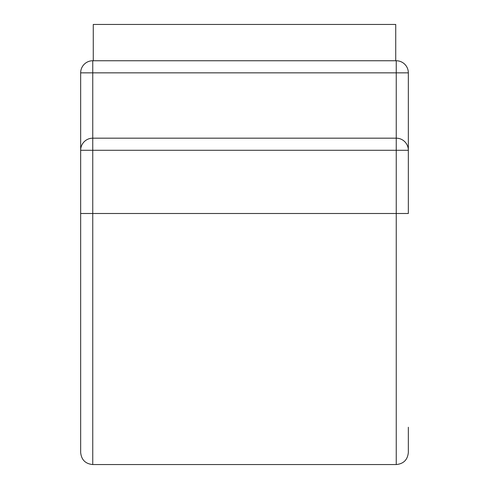 <?xml version="1.0" encoding="UTF-8"?>
<svg xmlns="http://www.w3.org/2000/svg" width="489" height="489" viewBox="0 0 489 489"><rect width="100%" height="100%" fill="white"/><g stroke="black" fill="none" stroke-linecap="round" stroke-linejoin="round"><path stroke-width="0.73" d="M395.735 60.746L395.735 24.45L93.265 24.45L93.265 60.746L92.757 60.746L396.243 60.746L93.265 60.746M80.661 213.497L92.757 213.497L92.757 464.55C85.41 463.835 81.376 459.801 80.661 452.453L80.661 72.849A12.097 12.097 0 0 1 92.757 60.746L92.757 72.849L80.661 72.849M408.339 72.849L396.243 72.849L396.243 213.497L408.339 213.497L408.339 72.849A12.097 12.097 0 0 0 396.243 60.746L396.243 72.849L92.757 72.849L92.757 138.179L396.243 138.179A12.097 12.097 0 0 1 408.339 150.282L80.661 150.282A12.097 12.097 0 0 1 92.757 138.179L92.757 213.497L396.243 213.497L396.243 464.55C403.59 463.835 407.624 459.801 408.339 452.453L408.339 427.245M92.757 464.55L396.243 464.55"/></g></svg>
